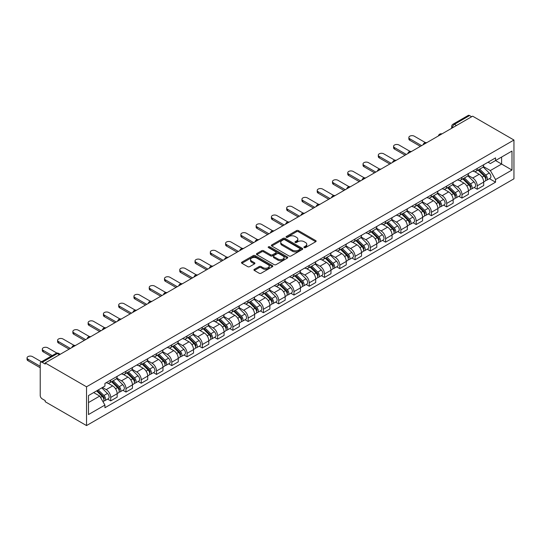 <?xml version="1.0" encoding="UTF-8"?>
<svg xmlns="http://www.w3.org/2000/svg" width="541" height="541" viewBox="0 0 541 541"><rect width="100%" height="100%" fill="white"/><g stroke="black" fill="none" stroke-linecap="round" stroke-linejoin="round"><path stroke-width="0.81" d="M304.184 247.609A0.954 0.548 0 0 0 305.53 247.609L315.734 241.712A1.359 0.784 0 0 0 316.133 241.158A1.359 0.784 0 0 0 315.734 240.603L298.443 230.622A1.359 0.784 0 0 0 296.515 230.622L286.311 236.512A0.954 0.548 0 0 0 286.027 236.904A0.954 0.548 0 0 0 286.311 237.289A0.954 0.548 0 0 0 287.656 237.289L288.975 236.525A4.348 2.509 0 0 1 295.122 236.525L296.563 237.357A4.348 2.509 0 0 1 297.841 239.136A4.348 2.509 0 0 1 296.563 240.907L295.244 241.671A0.954 0.548 0 0 0 294.967 242.064A0.954 0.548 0 0 0 295.244 242.449A0.954 0.548 0 0 0 296.59 242.449L297.908 241.685A4.348 2.509 0 0 1 304.062 241.685L305.503 242.517A4.348 2.509 0 0 1 306.774 244.295A4.348 2.509 0 0 1 305.503 246.067L304.184 246.831A0.954 0.548 0 0 0 303.9 247.223A0.954 0.548 0 0 0 304.184 247.609L304.184 246.831M254.331 269.344A1.359 0.784 0 0 0 253.932 269.898A1.359 0.784 0 0 0 254.331 270.453L259.186 273.252A1.359 0.784 0 0 0 261.107 273.252L272.448 266.706A1.359 0.784 0 0 0 272.847 266.152A1.359 0.784 0 0 0 272.448 265.597L255.149 255.609A1.359 0.784 0 0 0 253.229 255.609L241.888 262.155A1.359 0.784 0 0 0 241.489 262.716A1.359 0.784 0 0 0 241.888 263.271L247.751 266.652A1.359 0.784 0 0 0 249.672 266.652L254.527 263.852A1.359 0.784 0 0 0 254.926 263.298A1.359 0.784 0 0 0 254.527 262.743L251.619 261.06A3.638 2.096 0 0 1 250.551 259.579A3.638 2.096 0 0 1 252.796 257.638A3.638 2.096 0 0 1 256.759 258.098L268.147 264.671A3.638 2.096 0 0 1 269.208 266.152A3.638 2.096 0 0 1 266.97 268.093A3.638 2.096 0 0 1 263.007 267.639L261.107 266.544A1.359 0.784 0 0 0 259.186 266.544L254.331 269.344L254.331 270.453L259.186 267.673L259.186 266.544M86.526 386.801L45.214 362.95L472.638 116.18L513.95 140.031L86.526 386.801L86.526 425.578L513.95 178.807L513.95 140.031M289.07 256.001A1.359 0.784 0 0 0 290.99 256.001L302.331 249.455A1.359 0.784 0 0 0 302.73 248.901A1.359 0.784 0 0 0 302.331 248.346L285.033 238.358A1.359 0.784 0 0 0 283.112 238.358L271.771 244.904A1.359 0.784 0 0 0 271.372 245.458A1.359 0.784 0 0 0 271.771 246.013L289.07 256.001M268.836 247.812A0.954 0.548 0 0 1 269.803 247.947L287.372 258.091L276.052 264.63A1.359 0.784 0 0 1 274.125 264.63L256.833 254.642L261.682 251.863L261.682 250.726L256.833 253.533A1.359 0.784 0 0 0 256.434 254.087A1.359 0.784 0 0 0 256.833 254.642L256.833 253.533M261.682 251.863A1.359 0.784 0 0 1 263.609 251.863L263.609 250.726A1.359 0.784 0 0 0 261.682 250.726M263.609 250.726L270.622 254.777A1.359 0.784 0 0 0 272.542 254.777L275.761 252.924A1.359 0.784 0 0 0 276.16 252.363A1.359 0.784 0 0 0 275.761 251.808L268.458 247.595A0.954 0.548 0 0 1 268.18 247.21A0.954 0.548 0 0 1 268.769 246.696A0.954 0.548 0 0 1 269.803 246.818L287.386 256.968A1.359 0.784 0 0 1 287.785 257.523A1.359 0.784 0 0 1 287.386 258.077L287.386 256.968M45.214 362.95L45.214 364.079L42.178 362.328A2.766 1.596 -120 0 0 40.791 362.193A2.766 1.596 -120 0 0 40.217 363.464L40.217 395.451A2.766 1.596 -120 0 0 42.178 398.845L45.214 400.597L45.214 401.726L86.526 425.578M456.482 125.505L454.426 124.322A2.766 1.596 60 0 0 453.04 124.18L468.215 115.422A2.766 1.596 60 0 1 469.602 115.558L454.426 124.322A2.766 1.596 120 0 0 452.472 127.71L452.472 127.825M471.657 116.748L469.602 115.558M477.236 168.461A6.37 3.679 60 0 1 475.918 171.321L482.383 167.588A6.37 3.679 -120 0 0 483.701 164.734M468.066 175.318L472.733 178.016A6.37 3.679 60 0 1 477.236 185.813L483.701 182.087A6.37 3.679 -120 0 0 479.198 174.283L474.572 171.612M483.701 182.087L483.701 185.536L477.236 189.262L474.139 187.477M475.918 171.321A6.37 3.679 60 0 1 472.787 171.037M477.236 185.813L477.236 189.262M461.967 177.279A6.37 3.679 60 0 1 460.648 180.139L467.106 176.407A6.37 3.679 -120 0 0 468.425 173.553M458.869 196.295L461.967 198.08L468.425 194.347L468.425 190.905A6.37 3.679 -120 0 0 463.921 183.101L459.302 180.43M460.648 180.139A6.37 3.679 60 0 1 457.51 179.849M452.797 184.136L457.463 186.834A6.37 3.679 60 0 1 461.967 194.632L461.967 198.08M446.697 186.097A6.37 3.679 60 0 1 445.371 188.958L451.836 185.225A6.37 3.679 -120 0 0 453.155 182.364M443.593 205.107L446.697 206.899L453.155 203.166L453.155 199.717A6.37 3.679 -120 0 0 448.651 191.92L444.026 189.249M445.371 188.958A6.37 3.679 60 0 1 442.24 188.667M437.527 192.954L442.193 195.653A6.37 3.679 60 0 1 446.697 203.45L446.697 206.899M431.42 194.916A6.37 3.679 60 0 1 430.102 197.776L436.567 194.043A6.37 3.679 -120 0 0 437.885 191.183M428.323 213.925L431.42 215.717L437.885 211.984L437.885 208.535A6.37 3.679 -120 0 0 433.382 200.738L428.756 198.067M430.102 197.776A6.37 3.679 60 0 1 426.971 197.485M422.25 201.773L426.917 204.464A6.37 3.679 60 0 1 431.42 212.268L431.42 215.717M416.151 203.734A6.37 3.679 60 0 1 414.832 206.594L421.29 202.861A6.37 3.679 -120 0 0 422.609 200.001M413.053 222.743L416.151 224.535L422.609 220.802L422.609 217.354A6.37 3.679 -120 0 0 418.105 209.556L413.48 206.885M414.832 206.594A6.37 3.679 60 0 1 411.694 206.304M406.981 210.591L411.647 213.282A6.37 3.679 60 0 1 416.151 221.086L416.151 224.535M400.874 212.552A6.37 3.679 60 0 1 399.556 215.406L406.02 211.68A6.37 3.679 -120 0 0 407.339 208.819M397.777 231.562L400.874 233.347L407.339 229.621L407.339 226.172A6.37 3.679 -120 0 0 402.835 218.375L398.21 215.703M399.556 215.406A6.37 3.679 60 0 1 396.425 215.122M391.704 219.409L396.377 222.101A6.37 3.679 60 0 1 400.874 229.905L400.874 233.347M385.605 221.364A6.37 3.679 60 0 1 384.286 224.224L390.751 220.498A6.37 3.679 -120 0 0 392.069 217.638M382.507 240.38L385.605 242.165L392.069 238.439L392.069 234.99A6.37 3.679 -120 0 0 387.566 227.186L382.94 224.522M384.286 224.224A6.37 3.679 60 0 1 381.148 223.94M376.435 228.228L381.101 230.919A6.37 3.679 60 0 1 385.605 238.716L385.605 242.165M370.335 230.182A6.37 3.679 60 0 1 369.016 233.043L375.474 229.31A6.37 3.679 -120 0 0 376.793 226.456M367.238 249.198L370.335 250.983L376.793 247.251L376.793 243.808A6.37 3.679 -120 0 0 372.289 236.004L367.664 233.333M369.016 233.043A6.37 3.679 60 0 1 365.878 232.758M361.165 237.039L365.831 239.737A6.37 3.679 60 0 1 370.335 247.535L370.335 250.983M355.058 239A6.37 3.679 60 0 1 353.74 241.861L360.205 238.128A6.37 3.679 -120 0 0 361.523 235.274M351.961 258.01L355.058 259.802L361.523 256.069L361.523 252.62A6.37 3.679 -120 0 0 357.019 244.823L352.394 242.152M353.74 241.861A6.37 3.679 60 0 1 350.609 241.57M345.888 245.857L350.554 248.556A6.37 3.679 60 0 1 355.058 256.353L355.058 259.802M339.789 247.819A6.37 3.679 60 0 1 338.47 250.679L344.928 246.946A6.37 3.679 -120 0 0 346.247 244.086M336.691 266.828L339.789 268.62L346.254 264.887L346.254 261.438A6.37 3.679 -120 0 0 341.75 253.641L337.124 250.97M338.47 250.679A6.37 3.679 60 0 1 335.332 250.388M330.619 254.676L335.285 257.374A6.37 3.679 60 0 1 339.789 265.171L339.789 268.62M324.519 256.637A6.37 3.679 60 0 1 323.2 259.497L329.658 255.765A6.37 3.679 -120 0 0 330.977 252.904M321.422 275.646L324.519 277.438L330.977 273.705L330.977 270.257A6.37 3.679 -120 0 0 326.473 262.459L321.848 259.788M323.2 259.497A6.37 3.679 60 0 1 320.062 259.207M315.349 263.494L320.015 266.186A6.37 3.679 60 0 1 324.519 273.989L324.519 277.438M309.242 265.455A6.37 3.679 60 0 1 307.924 268.309L314.389 264.583A6.37 3.679 -120 0 0 315.707 261.722M306.145 284.465L309.242 286.257L315.707 282.524L315.707 279.075A6.37 3.679 -120 0 0 311.203 271.278L306.578 268.606M307.924 268.309A6.37 3.679 60 0 1 304.793 268.025M300.072 272.312L304.739 275.004A6.37 3.679 60 0 1 309.242 282.808L309.242 286.257M293.973 274.273A6.37 3.679 60 0 1 292.654 277.127L299.112 273.401A6.37 3.679 -120 0 0 300.431 270.541M290.875 293.283L293.973 295.068L300.431 291.342L300.431 287.893A6.37 3.679 -120 0 0 295.934 280.089L291.308 277.425M292.654 277.127A6.37 3.679 60 0 1 289.516 276.843M284.803 281.131L289.469 283.822A6.37 3.679 60 0 1 293.973 291.626L293.973 295.068M278.703 283.085A6.37 3.679 60 0 1 277.384 285.946L283.842 282.219A6.37 3.679 -120 0 0 285.161 279.359M275.606 302.101L278.703 303.886L285.161 300.16L285.161 296.711A6.37 3.679 -120 0 0 280.657 288.908L276.032 286.236M277.384 285.946A6.37 3.679 60 0 1 274.246 285.662M269.533 289.949L274.199 292.64A6.37 3.679 60 0 1 278.703 300.438L278.703 303.886M263.426 291.903A6.37 3.679 60 0 1 262.108 294.764L268.573 291.031A6.37 3.679 -120 0 0 269.891 288.177M260.329 310.919L263.426 312.705L269.891 308.972L269.891 305.53A6.37 3.679 -120 0 0 265.388 297.726L260.762 295.055M262.108 294.764A6.37 3.679 60 0 1 258.977 294.48M254.256 298.76L258.923 301.459A6.37 3.679 60 0 1 263.426 309.256L263.426 312.705M248.157 300.722A6.37 3.679 60 0 1 246.838 303.582L253.296 299.849A6.37 3.679 -120 0 0 254.615 296.995M245.059 319.731L248.157 321.523L254.615 317.79L254.615 314.341A6.37 3.679 -120 0 0 250.111 306.544L245.492 303.873M246.838 303.582A6.37 3.679 60 0 1 243.7 303.291M238.987 307.579L243.653 310.277A6.37 3.679 60 0 1 248.157 318.074L248.157 321.523M232.887 309.54A6.37 3.679 60 0 1 231.562 312.4L238.026 308.668A6.37 3.679 -120 0 0 239.345 305.807M229.783 328.549L232.887 330.341L239.345 326.608L239.345 323.16A6.37 3.679 -120 0 0 234.841 315.362L230.216 312.691M231.562 312.4A6.37 3.679 60 0 1 228.43 312.11M223.717 316.397L228.383 319.095A6.37 3.679 60 0 1 232.887 326.892L232.887 330.341M217.61 318.358A6.37 3.679 60 0 1 216.292 321.219L222.757 317.486A6.37 3.679 -120 0 0 224.075 314.625M214.513 337.368L217.61 339.16L224.075 335.427L224.075 331.978A6.37 3.679 -120 0 0 219.572 324.181L214.946 321.51M216.292 321.219A6.37 3.679 60 0 1 213.161 320.928M208.441 325.215L213.107 327.907A6.37 3.679 60 0 1 217.61 335.711L217.61 339.16M202.341 327.177A6.37 3.679 60 0 1 201.022 330.03L207.48 326.304A6.37 3.679 -120 0 0 208.799 323.444M199.244 346.186L202.341 347.971L208.799 344.245L208.799 340.796A6.37 3.679 -120 0 0 204.295 332.999L199.67 330.328M201.022 330.03A6.37 3.679 60 0 1 197.884 329.746M193.171 334.034L197.837 336.725A6.37 3.679 60 0 1 202.341 344.529L202.341 347.971M187.064 335.995A6.37 3.679 60 0 1 185.746 338.849L192.211 335.122A6.37 3.679 -120 0 0 193.529 332.262M183.967 355.004L187.064 356.79L193.529 353.063L193.529 349.614A6.37 3.679 -120 0 0 189.025 341.811L184.4 339.146M185.746 338.849A6.37 3.679 60 0 1 182.615 338.565M177.894 342.852L182.567 345.543A6.37 3.679 60 0 1 187.064 353.341L187.064 356.79M171.795 344.806A6.37 3.679 60 0 1 170.476 347.667L176.941 343.941A6.37 3.679 -120 0 0 178.26 341.08M168.697 363.822L171.795 365.608L178.26 361.882L178.26 358.433A6.37 3.679 -120 0 0 173.756 350.629L169.13 347.958M170.476 347.667A6.37 3.679 60 0 1 167.338 347.383M162.625 351.664L167.291 354.362A6.37 3.679 60 0 1 171.795 362.159L171.795 365.608M156.525 353.625A6.37 3.679 60 0 1 155.206 356.485L161.664 352.752A6.37 3.679 -120 0 0 162.983 349.899M153.428 372.641L156.525 374.426L162.983 370.693L162.983 367.251A6.37 3.679 -120 0 0 158.479 359.447L153.854 356.776M155.206 356.485A6.37 3.679 60 0 1 152.068 356.194M147.355 360.482L152.021 363.18A6.37 3.679 60 0 1 156.525 370.977L156.525 374.426M141.248 362.443A6.37 3.679 60 0 1 139.93 365.303L146.395 361.571A6.37 3.679 -120 0 0 147.713 358.71M138.151 381.452L141.248 383.244L147.713 379.512L147.713 376.063A6.37 3.679 -120 0 0 143.209 368.265L138.584 365.594M139.93 365.303A6.37 3.679 60 0 1 136.799 365.013M132.078 369.3L136.745 371.998A6.37 3.679 60 0 1 141.248 379.796L141.248 383.244M125.979 371.261A6.37 3.679 60 0 1 124.66 374.122L131.118 370.389A6.37 3.679 -120 0 0 132.437 367.528M122.881 390.271L125.979 392.063L132.444 388.33L132.444 384.881A6.37 3.679 -120 0 0 127.94 377.084L123.314 374.413M124.66 374.122A6.37 3.679 60 0 1 121.522 373.831M116.809 378.118L121.475 380.81A6.37 3.679 60 0 1 125.979 388.614L125.979 392.063M110.709 380.08A6.37 3.679 60 0 1 109.39 382.94L115.848 379.207A6.37 3.679 -120 0 0 117.167 376.347M107.612 399.089L110.709 400.881L117.167 397.148L117.167 393.699A6.37 3.679 -120 0 0 112.663 385.902L108.038 383.231M109.39 382.94A6.37 3.679 60 0 1 106.252 382.649M102.486 387.484L106.205 389.628A6.37 3.679 60 0 1 110.709 397.432L110.709 400.881M488.056 162.219L490.356 163.544L511.989 151.054L501.615 157.046L501.615 164.051L490.356 170.557L483.343 166.506M88.481 402.572L99.74 396.073L104.934 405.06L88.481 414.555L88.481 395.566L104.934 386.071L104.934 383.413L495.542 157.891L495.542 160.549L511.989 170.043L495.542 179.544L490.356 170.557M511.989 151.054L511.989 170.043M104.934 405.06L104.934 407.718L495.542 182.195L495.542 179.544M99.74 396.073L93.674 392.57M489.416 178.658L495.542 182.195M304.563 247.744L305.503 247.196A4.348 2.509 0 0 0 306.774 245.425L306.774 244.295M297.841 239.136L297.841 240.265A4.348 2.509 0 0 1 296.563 242.043L295.623 242.584M315.721 241.726L298.443 231.751A1.359 0.784 0 0 0 296.515 231.751L286.689 237.425M302.331 248.346L302.331 249.455L285.033 239.487A1.359 0.784 0 0 0 283.112 239.487L271.792 246.027L271.771 244.904M299.93 249.286A0.954 0.548 0 0 0 300.208 248.901A0.954 0.548 0 0 0 299.93 248.508L284.749 239.744A0.954 0.548 0 0 0 283.403 239.744L282.01 240.549A4.348 2.509 0 0 0 280.732 242.327A4.348 2.509 0 0 0 282.01 244.099L292.383 250.091A4.348 2.509 0 0 0 298.537 250.091L299.93 249.286L299.93 250.415A0.954 0.548 0 0 0 300.208 250.03L300.208 248.901M280.732 242.327L280.732 243.457A4.348 2.509 0 0 0 282.01 245.229L282.01 244.099M299.93 250.415L298.537 251.22A4.348 2.509 0 0 1 292.383 251.22L282.01 245.229M263.609 251.863L270.622 255.913A1.359 0.784 0 0 0 272.542 255.913L275.761 254.054A1.359 0.784 0 0 0 276.16 253.499L276.16 252.363M277.898 258.983A3.638 2.096 0 0 0 281.861 259.437A3.638 2.096 0 0 0 284.106 257.496A3.638 2.096 0 0 0 283.038 256.015L279.028 253.695A1.359 0.784 0 0 0 277.107 253.695L273.888 255.555A1.359 0.784 0 0 0 273.489 256.109A1.359 0.784 0 0 0 273.888 256.664L277.898 258.983L277.898 260.113A3.638 2.096 0 0 0 281.861 260.566A3.638 2.096 0 0 0 284.106 258.632L284.106 257.496M273.489 256.109L273.489 257.239A1.359 0.784 0 0 0 273.888 257.793L273.888 256.664M277.898 260.113L273.888 257.793M269.208 266.152L269.208 267.281A3.638 2.096 0 0 1 266.97 269.222A3.638 2.096 0 0 1 263.007 268.769L261.107 267.673A1.359 0.784 0 0 0 259.186 267.673M250.551 259.579L250.551 260.708A3.638 2.096 0 0 0 251.619 262.196L251.619 261.06M254.507 263.859L251.619 262.196M272.427 266.72L255.149 256.745A1.359 0.784 0 0 0 253.229 256.745L241.908 263.278L241.888 262.155M478.061 170.084L484.073 176.021A3.462 2.002 60 0 1 484.986 181.208L483.701 181.959M479.258 171.267L481.808 172.741M425.409 142.608L414.291 136.19A3.185 1.839 -0 0 0 410.822 135.791A3.185 1.839 -0 0 0 408.854 137.488A3.185 1.839 -0 0 0 409.787 138.787L421.628 145.63M478.724 169.698L485.318 176.204A1.664 0.96 60 0 1 485.757 178.692A1.664 0.96 60 0 1 485.602 178.753M479.725 169.123L485.744 175.061A3.462 2.002 60 0 1 486.657 180.248A3.462 2.002 60 0 1 485.608 180.363M483.093 166.932L489.267 173.025A3.462 2.002 60 0 1 490.18 178.212L486.657 180.248M420.357 146.361L409.787 140.261A3.185 1.839 180 0 1 408.854 138.963L408.854 137.488M462.785 178.902L468.804 184.839A3.462 2.002 60 0 1 469.716 190.026L468.425 190.777M463.989 180.085L466.538 181.56M410.139 151.426L399.015 145.008A3.185 1.839 -0 0 0 395.545 144.609A3.185 1.839 -0 0 0 393.584 146.307A3.185 1.839 -0 0 0 394.511 147.605L406.359 154.449M463.454 178.516L470.041 185.015A1.664 0.96 60 0 1 470.481 187.511A1.664 0.96 60 0 1 470.332 187.571M464.455 177.942L470.467 183.879A3.462 2.002 60 0 1 471.38 189.066A3.462 2.002 60 0 1 470.339 189.181M467.816 175.751L473.99 181.844A3.462 2.002 60 0 1 474.903 187.03L471.38 189.066M405.087 155.179L394.511 149.079A3.185 1.839 180 0 1 393.584 147.774L393.584 146.307M447.515 187.72L453.534 193.658A3.462 2.002 60 0 1 454.447 198.845L453.155 199.588M448.719 188.904L451.268 190.378M394.869 160.244L383.745 153.827A3.185 1.839 -0 0 0 380.276 153.428A3.185 1.839 -0 0 0 378.308 155.125A3.185 1.839 -0 0 0 379.241 156.423L391.089 163.26M448.185 187.335L454.771 193.834A1.664 0.96 60 0 1 455.211 196.329A1.664 0.96 60 0 1 455.055 196.383M449.179 186.76L455.197 192.697A3.462 2.002 60 0 1 456.11 197.884A3.462 2.002 60 0 1 455.062 197.992M452.547 184.569L458.721 190.662A3.462 2.002 60 0 1 459.634 195.849L456.11 197.884M389.818 163.997L379.241 157.891A3.185 1.839 180 0 1 378.308 156.592L378.308 155.125M432.245 196.539L438.257 202.476A3.462 2.002 60 0 1 439.17 207.663L437.879 208.407M433.442 197.722L435.992 199.196M379.593 169.062L368.475 162.645A3.185 1.839 -0 0 0 365.006 162.246A3.185 1.839 -0 0 0 363.038 163.943A3.185 1.839 -0 0 0 363.971 165.242L375.812 172.079M432.908 196.153L439.502 202.652A1.664 0.96 60 0 1 439.934 205.14A1.664 0.96 60 0 1 439.786 205.201M433.909 195.578L439.921 201.516A3.462 2.002 60 0 1 440.841 206.703A3.462 2.002 60 0 1 439.792 206.811M437.277 193.387L443.451 199.48A3.462 2.002 60 0 1 444.364 204.667L440.841 206.703M374.541 172.816L363.971 166.709A3.185 1.839 180 0 1 363.038 165.411L363.038 163.943M416.969 205.357L422.988 211.288A3.462 2.002 60 0 1 423.901 216.481L422.609 217.225M418.173 206.54L420.722 208.015M364.323 177.881L353.199 171.456A3.185 1.839 -0 0 0 349.729 171.057A3.185 1.839 -0 0 0 347.762 172.762A3.185 1.839 -0 0 0 348.695 174.06L360.543 180.897M417.638 204.971L424.225 211.47A1.664 0.96 60 0 1 424.665 213.959A1.664 0.96 60 0 1 424.516 214.02M418.633 204.397L424.651 210.327A3.462 2.002 60 0 1 425.564 215.521A3.462 2.002 60 0 1 424.523 215.629M422 202.206L428.174 208.292A3.462 2.002 60 0 1 429.087 213.485L425.564 215.521M359.271 181.634L348.695 175.527A3.185 1.839 180 0 1 347.762 174.229L347.762 172.762M401.699 214.175L407.718 220.106A3.462 2.002 60 0 1 408.631 225.299L407.339 226.043M402.896 215.359L405.452 216.826M349.053 186.699L337.929 180.275A3.185 1.839 -0 0 0 334.46 179.876A3.185 1.839 -0 0 0 332.492 181.573A3.185 1.839 -0 0 0 333.425 182.878L345.273 189.715M402.369 213.79L408.955 220.288A1.664 0.96 60 0 1 409.395 222.777A1.664 0.96 60 0 1 409.239 222.838M403.363 213.215L409.381 219.146A3.462 2.002 60 0 1 410.294 224.339A3.462 2.002 60 0 1 409.246 224.447M406.731 211.024L412.905 217.11A3.462 2.002 60 0 1 413.818 222.304L410.294 224.339M343.995 190.452L333.425 184.346A3.185 1.839 180 0 1 332.492 183.047L332.492 181.573M386.43 222.987L392.441 228.924A3.462 2.002 60 0 1 393.354 234.118L392.063 234.862M387.627 224.17L390.176 225.644M333.777 195.517L322.659 189.093A3.185 1.839 -0 0 0 319.183 188.694A3.185 1.839 -0 0 0 317.222 190.391A3.185 1.839 -0 0 0 318.155 191.697L329.996 198.533M387.092 222.601L393.686 229.107A1.664 0.96 60 0 1 394.118 231.595A1.664 0.96 60 0 1 393.97 231.656M388.093 222.026L394.105 227.964A3.462 2.002 60 0 1 395.018 233.151A3.462 2.002 60 0 1 393.976 233.266M391.461 219.835L397.635 225.928A3.462 2.002 60 0 1 398.548 231.122L395.018 233.151M328.725 199.264L318.155 193.164A3.185 1.839 180 0 1 317.222 191.866L317.222 190.391M371.153 231.805L377.172 237.742A3.462 2.002 60 0 1 378.085 242.929L376.793 243.68M372.357 232.988L374.906 234.463M318.507 204.329L307.383 197.911A3.185 1.839 -0 0 0 303.914 197.512A3.185 1.839 -0 0 0 301.946 199.21A3.185 1.839 -0 0 0 302.879 200.508L314.727 207.352M371.823 231.42L378.409 237.918A1.664 0.96 60 0 1 378.849 240.414A1.664 0.96 60 0 1 378.7 240.475M372.817 230.845L378.835 236.782A3.462 2.002 60 0 1 379.748 241.969A3.462 2.002 60 0 1 378.707 242.084M376.184 228.654L382.359 234.747A3.462 2.002 60 0 1 383.271 239.934L379.748 241.969M313.455 208.082L302.879 201.982A3.185 1.839 180 0 1 301.946 200.677L301.946 199.21M355.883 240.623L361.902 246.561A3.462 2.002 60 0 1 362.815 251.748L361.523 252.491M357.08 241.807L359.637 243.281M303.231 213.147L292.113 206.73A3.185 1.839 -0 0 0 288.644 206.331A3.185 1.839 -0 0 0 286.676 208.028A3.185 1.839 -0 0 0 287.609 209.326L299.457 216.17M356.553 240.238L363.139 246.737A1.664 0.96 60 0 1 363.579 249.232A1.664 0.96 60 0 1 363.424 249.293M357.547 239.663L363.566 245.6A3.462 2.002 60 0 1 364.478 250.787A3.462 2.002 60 0 1 363.43 250.902M360.915 237.472L367.089 243.565A3.462 2.002 60 0 1 368.002 248.752L364.478 250.787M298.179 216.9L287.609 210.801A3.185 1.839 180 0 1 286.676 209.495L286.676 208.028M340.614 249.442L346.625 255.379A3.462 2.002 60 0 1 347.538 260.566L346.247 261.31M341.811 250.625L344.36 252.099M287.961 221.966L276.843 215.548A3.185 1.839 -0 0 0 273.367 215.149A3.185 1.839 -0 0 0 271.406 216.846A3.185 1.839 -0 0 0 272.339 218.145L284.181 224.982M341.276 249.056L347.863 255.555A1.664 0.96 60 0 1 348.303 258.043A1.664 0.96 60 0 1 348.154 258.104M342.277 248.481L348.289 254.419A3.462 2.002 60 0 1 349.202 259.606A3.462 2.002 60 0 1 348.161 259.714M345.645 246.29L351.819 252.383A3.462 2.002 60 0 1 352.732 257.57L349.202 259.606M282.909 225.719L272.339 219.612A3.185 1.839 180 0 1 271.406 218.314L271.406 216.846M325.337 258.26L331.356 264.197A3.462 2.002 60 0 1 332.269 269.384L330.977 270.128M326.541 259.443L329.09 260.918M272.691 230.784L261.567 224.359A3.185 1.839 -0 0 0 258.098 223.967A3.185 1.839 -0 0 0 256.13 225.665A3.185 1.839 -0 0 0 257.063 226.963L268.911 233.8M326.007 257.874L332.593 264.373A1.664 0.96 60 0 1 333.033 266.862A1.664 0.96 60 0 1 332.884 266.923M327.001 257.3L333.019 263.23A3.462 2.002 60 0 1 333.932 268.424A3.462 2.002 60 0 1 332.884 268.532M330.368 255.109L336.543 261.202A3.462 2.002 60 0 1 337.456 266.388L333.932 268.424M267.639 234.537L257.063 228.43A3.185 1.839 180 0 1 256.13 227.132L256.13 225.665M310.067 267.078L316.086 273.009A3.462 2.002 60 0 1 316.999 278.202L315.707 278.946M311.264 268.262L313.814 269.729M257.415 239.602L246.297 233.178A3.185 1.839 -0 0 0 242.828 232.779A3.185 1.839 -0 0 0 240.86 234.483A3.185 1.839 -0 0 0 241.793 235.781L253.641 242.618M310.737 266.693L317.324 273.191A1.664 0.96 60 0 1 317.763 275.68A1.664 0.96 60 0 1 317.608 275.741M311.731 266.118L317.75 272.049A3.462 2.002 60 0 1 318.663 277.242A3.462 2.002 60 0 1 317.614 277.35M315.099 263.927L321.273 270.013A3.462 2.002 60 0 1 322.186 275.207L318.663 277.242M252.363 243.355L241.793 237.249A3.185 1.839 180 0 1 240.86 235.95L240.86 234.483M294.798 275.896L300.81 281.827A3.462 2.002 60 0 1 301.722 287.021L300.431 287.765M295.995 277.08L298.544 278.547M242.145 248.42L231.021 241.996A3.185 1.839 -0 0 0 227.551 241.597A3.185 1.839 -0 0 0 225.59 243.294A3.185 1.839 -0 0 0 226.523 244.6L238.365 251.437M295.46 275.511L302.047 282.01A1.664 0.96 60 0 1 302.487 284.498A1.664 0.96 60 0 1 302.338 284.559M296.461 274.929L302.473 280.867A3.462 2.002 60 0 1 303.386 286.061A3.462 2.002 60 0 1 302.345 286.169M299.822 272.745L305.996 278.831A3.462 2.002 60 0 1 306.909 284.025L303.386 286.061M237.093 252.174L226.523 246.067A3.185 1.839 180 0 1 225.59 244.769L225.59 243.294M279.521 284.708L285.54 290.645A3.462 2.002 60 0 1 286.453 295.832L285.161 296.583M280.725 285.891L283.274 287.366M226.875 257.239L215.751 250.814A3.185 1.839 -0 0 0 212.282 250.415A3.185 1.839 -0 0 0 210.314 252.113A3.185 1.839 -0 0 0 211.247 253.418L223.095 260.255M280.191 284.323L286.777 290.828A1.664 0.96 60 0 1 287.217 293.317A1.664 0.96 60 0 1 287.061 293.378M281.185 283.748L287.203 289.685A3.462 2.002 60 0 1 288.116 294.872A3.462 2.002 60 0 1 287.068 294.987M284.552 281.557L290.727 287.65A3.462 2.002 60 0 1 291.64 292.837L288.116 294.872M221.824 260.985L211.247 254.885A3.185 1.839 180 0 1 210.314 253.587L210.314 252.113M264.251 293.526L270.263 299.464A3.462 2.002 60 0 1 271.176 304.651L269.891 305.401M265.448 294.71L267.998 296.184M211.599 266.05L200.481 259.633A3.185 1.839 -0 0 0 197.012 259.234A3.185 1.839 -0 0 0 195.044 260.931A3.185 1.839 -0 0 0 195.977 262.229L207.818 269.073M264.914 293.141L271.508 299.64A1.664 0.96 60 0 1 271.947 302.135A1.664 0.96 60 0 1 271.792 302.196M265.915 292.566L271.934 298.504A3.462 2.002 60 0 1 272.847 303.69A3.462 2.002 60 0 1 271.798 303.805M269.283 290.375L275.457 296.468A3.462 2.002 60 0 1 276.37 301.655L272.847 303.69M206.547 269.803L195.977 263.704A3.185 1.839 180 0 1 195.044 262.399L195.044 260.931M248.975 302.345L254.994 308.282A3.462 2.002 60 0 1 255.907 313.469L254.615 314.213M250.179 303.528L252.728 305.002M196.329 274.869L185.205 268.451A3.185 1.839 -0 0 0 181.735 268.052A3.185 1.839 -0 0 0 179.774 269.749A3.185 1.839 -0 0 0 180.701 271.048L192.549 277.885M249.644 301.959L256.231 308.458A1.664 0.96 60 0 1 256.671 310.953A1.664 0.96 60 0 1 256.522 311.007M250.645 301.384L256.657 307.322A3.462 2.002 60 0 1 257.57 312.509A3.462 2.002 60 0 1 256.529 312.624M254.006 299.193L260.18 305.286A3.462 2.002 60 0 1 261.093 310.473L257.57 312.509M191.277 278.622L180.701 272.522A3.185 1.839 180 0 1 179.774 271.217L179.774 269.749M233.705 311.163L239.724 317.1A3.462 2.002 60 0 1 240.637 322.287L239.345 323.031M234.909 312.346L237.458 313.821M181.059 283.687L169.935 277.269A3.185 1.839 -0 0 0 166.466 276.87A3.185 1.839 -0 0 0 164.498 278.568A3.185 1.839 -0 0 0 165.431 279.866L177.279 286.703M234.375 310.777L240.961 317.276A1.664 0.96 60 0 1 241.401 319.765A1.664 0.96 60 0 1 241.245 319.826M235.369 310.203L241.387 316.14A3.462 2.002 60 0 1 242.3 321.327A3.462 2.002 60 0 1 241.252 321.435M238.737 308.012L244.911 314.105A3.462 2.002 60 0 1 245.824 319.291L242.3 321.327M176.008 287.44L165.431 281.334A3.185 1.839 180 0 1 164.498 280.035L164.498 278.568M218.436 319.981L224.447 325.919A3.462 2.002 60 0 1 225.36 331.106L224.069 331.849M219.632 321.165L222.182 322.639M165.783 292.505L154.665 286.081A3.185 1.839 -0 0 0 151.196 285.689A3.185 1.839 -0 0 0 149.228 287.386A3.185 1.839 -0 0 0 150.161 288.684L162.002 295.521M219.098 319.596L225.692 326.095A1.664 0.96 60 0 1 226.124 328.583A1.664 0.96 60 0 1 225.976 328.644M220.099 319.021L226.111 324.952A3.462 2.002 60 0 1 227.031 330.145A3.462 2.002 60 0 1 225.982 330.253M223.467 316.83L229.641 322.923A3.462 2.002 60 0 1 230.554 328.11L227.031 330.145M160.731 296.258L150.161 290.152A3.185 1.839 180 0 1 149.228 288.853L149.228 287.386M203.159 328.8L209.178 334.73A3.462 2.002 60 0 1 210.091 339.924L208.799 340.668M204.363 329.983L206.912 331.45M150.513 301.323L139.389 294.899A3.185 1.839 -0 0 0 135.919 294.5A3.185 1.839 -0 0 0 133.952 296.204A3.185 1.839 -0 0 0 134.885 297.503L146.733 304.34M203.829 328.414L210.415 334.913A1.664 0.96 60 0 1 210.855 337.401A1.664 0.96 60 0 1 210.706 337.462M204.823 327.839L210.841 333.77A3.462 2.002 60 0 1 211.754 338.964A3.462 2.002 60 0 1 210.713 339.072M208.19 325.648L214.364 331.734A3.462 2.002 60 0 1 215.277 336.928L211.754 338.964M145.461 305.077L134.885 298.97A3.185 1.839 180 0 1 133.952 297.672L133.952 296.204M187.889 337.618L193.908 343.549A3.462 2.002 60 0 1 194.821 348.742L193.529 349.486M189.086 338.801L191.642 340.269M135.243 310.142L124.119 303.717A3.185 1.839 -0 0 0 120.65 303.318A3.185 1.839 -0 0 0 118.682 305.016A3.185 1.839 -0 0 0 119.615 306.321L131.463 313.158M188.559 337.232L195.145 343.731A1.664 0.96 60 0 1 195.585 346.22A1.664 0.96 60 0 1 195.429 346.281M189.553 336.651L195.571 342.588A3.462 2.002 60 0 1 196.484 347.775A3.462 2.002 60 0 1 195.436 347.89M192.921 334.466L199.095 340.553A3.462 2.002 60 0 1 200.008 345.746L196.484 347.775M130.185 313.895L119.615 307.788A3.185 1.839 180 0 1 118.682 306.49L118.682 305.016M172.62 346.429L178.631 352.367A3.462 2.002 60 0 1 179.544 357.554L178.253 358.304M173.817 347.613L176.366 349.087M119.967 318.953L108.849 312.536A3.185 1.839 -0 0 0 105.373 312.137A3.185 1.839 -0 0 0 103.412 313.834A3.185 1.839 -0 0 0 104.345 315.132L116.187 321.976M173.282 346.044L179.876 352.549A1.664 0.96 60 0 1 180.309 355.038A1.664 0.96 60 0 1 180.16 355.099M174.283 345.469L180.295 351.407A3.462 2.002 60 0 1 181.208 356.593A3.462 2.002 60 0 1 180.167 356.708M177.651 343.278L183.825 349.371A3.462 2.002 60 0 1 184.738 354.558L181.208 356.593M114.915 322.707L104.345 316.607A3.185 1.839 180 0 1 103.412 315.308L103.412 313.834M157.343 355.248L163.362 361.185A3.462 2.002 60 0 1 164.275 366.372L162.983 367.123M158.547 356.431L161.096 357.905M104.697 327.772L93.573 321.354A3.185 1.839 -0 0 0 90.104 320.955A3.185 1.839 -0 0 0 88.136 322.652A3.185 1.839 -0 0 0 89.069 323.951L100.917 330.794M158.013 354.862L164.599 361.361A1.664 0.96 60 0 1 165.039 363.856A1.664 0.96 60 0 1 164.89 363.917M159.007 354.287L165.025 360.225A3.462 2.002 60 0 1 165.938 365.412A3.462 2.002 60 0 1 164.897 365.527M162.374 352.096L168.549 358.189A3.462 2.002 60 0 1 169.461 363.376L165.938 365.412M99.645 331.525L89.069 325.425A3.185 1.839 180 0 1 88.136 324.12L88.136 322.652M142.073 364.066L148.092 370.003A3.462 2.002 60 0 1 149.005 375.19L147.713 375.934M143.27 365.249L145.827 366.724M89.421 336.59L78.303 330.172A3.185 1.839 -0 0 0 74.834 329.773A3.185 1.839 -0 0 0 72.866 331.471A3.185 1.839 -0 0 0 73.799 332.769L85.647 339.606M142.743 363.68L149.33 370.179A1.664 0.96 60 0 1 149.769 372.675A1.664 0.96 60 0 1 149.614 372.729M143.737 363.106L149.756 369.043A3.462 2.002 60 0 1 150.669 374.23A3.462 2.002 60 0 1 149.62 374.338M147.105 360.915L153.279 367.008A3.462 2.002 60 0 1 154.192 372.194L150.669 374.23M84.369 340.343L73.799 334.237A3.185 1.839 180 0 1 72.866 332.938L72.866 331.471M126.804 372.884L132.816 378.822A3.462 2.002 60 0 1 133.728 384.009L132.437 384.752M128.001 374.068L130.55 375.542M74.151 345.408L63.033 338.991A3.185 1.839 -0 0 0 59.557 338.592A3.185 1.839 -0 0 0 57.596 340.289A3.185 1.839 -0 0 0 58.529 341.587L70.371 348.424M127.466 372.499L134.053 378.998A1.664 0.96 60 0 1 134.493 381.486A1.664 0.96 60 0 1 134.344 381.547M128.467 371.924L134.479 377.861A3.462 2.002 60 0 1 135.392 383.048A3.462 2.002 60 0 1 134.351 383.156M131.835 369.733L138.009 375.826A3.462 2.002 60 0 1 138.922 381.013L135.392 383.048M69.099 349.161L58.529 343.055A3.185 1.839 180 0 1 57.596 341.756L57.596 340.289M111.527 381.703L117.546 387.633A3.462 2.002 60 0 1 118.459 392.827L117.167 393.571M112.731 382.886L115.28 384.36M56.92 353.097L47.757 347.802A3.185 1.839 -0 0 0 44.288 347.403A3.185 1.839 -0 0 0 42.32 349.107A3.185 1.839 -0 0 0 43.253 350.406L52.234 355.586M112.197 381.317L118.783 387.816A1.664 0.96 60 0 1 119.223 390.304A1.664 0.96 60 0 1 119.074 390.365M113.191 380.742L119.209 386.673A3.462 2.002 60 0 1 120.122 391.867A3.462 2.002 60 0 1 119.074 391.975M116.558 378.551L122.733 384.637A3.462 2.002 60 0 1 123.646 389.831L120.122 391.867M50.962 356.323L43.253 351.873A3.185 1.839 180 0 1 42.32 350.575L42.32 349.107M96.616 390.873L102.276 396.452A3.462 2.002 60 0 1 103.189 401.645L103.013 401.74M97.454 391.704L100.004 393.172M41.468 361.807L32.487 356.62A3.185 1.839 -0 0 0 29.018 356.221A3.185 1.839 -0 0 0 27.05 357.919A3.185 1.839 -0 0 0 27.983 359.224L40.217 366.284M97.279 390.487L103.514 396.634A1.664 0.96 60 0 1 103.953 399.123A1.664 0.96 60 0 1 103.798 399.184M98.279 389.912L103.94 395.491A3.462 2.002 60 0 1 104.853 400.685A3.462 2.002 60 0 1 103.804 400.793M101.803 387.877L107.463 393.456A3.462 2.002 60 0 1 108.376 398.649L104.853 400.685M40.217 367.758L27.983 360.691A3.185 1.839 180 0 1 27.05 359.393L27.05 357.919M452.567 127.771L452.472 127.71A2.766 1.596 0 0 1 451.661 126.58L451.661 128.291M125.979 388.614L132.444 384.881M141.248 379.796L147.713 376.063M156.525 370.977L162.983 367.251M171.795 362.159L178.26 358.433M187.064 353.341L193.529 349.614M202.341 344.529L208.799 340.796M217.61 335.711L224.075 331.978M232.887 326.892L239.345 323.16M248.157 318.074L254.615 314.341M263.426 309.256L269.891 305.53M278.703 300.438L285.161 296.711M293.973 291.626L300.431 287.893M309.242 282.808L315.707 279.075M324.519 273.989L330.977 270.257M339.789 265.171L346.254 261.438M355.058 256.353L361.523 252.62M370.335 247.535L376.793 243.808M385.605 238.716L392.069 234.99M400.874 229.905L407.339 226.172M416.151 221.086L422.609 217.354M431.42 212.268L437.885 208.535M446.697 203.45L453.155 199.717M461.967 194.632L468.425 190.905M110.709 397.432L117.167 393.699M106.205 389.628L112.663 385.902M121.475 380.81L127.94 377.084M136.745 371.998L143.209 368.265M152.021 363.18L158.479 359.447M167.291 354.362L173.756 350.629M182.567 345.543L189.025 341.811M197.837 336.725L204.295 332.999M213.107 327.907L219.572 324.181M228.383 319.095L234.841 315.362M243.653 310.277L250.111 306.544M258.923 301.459L265.388 297.726M274.199 292.64L280.657 288.908M289.469 283.822L295.934 280.089M304.739 275.004L311.203 271.278M320.015 266.186L326.473 262.459M335.285 257.374L341.75 253.641M350.554 248.556L357.019 244.823M365.831 239.737L372.289 236.004M381.101 230.919L387.566 227.186M396.377 222.101L402.835 218.375M411.647 213.282L418.105 209.556M426.917 204.464L433.382 200.738M442.193 195.653L448.651 191.92M457.463 186.834L463.921 183.101M472.733 178.016L479.198 174.283M441.727 134.026A2.766 1.596 120 0 0 440.502 134.736M426.45 142.844A2.766 1.596 120 0 0 425.233 143.548M411.18 151.663A2.766 1.596 120 0 0 409.956 152.366M395.911 160.481A2.766 1.596 120 0 0 394.687 161.184M380.634 169.299A2.766 1.596 120 0 0 379.417 170.002M365.364 178.117A2.766 1.596 120 0 0 364.14 178.821M350.095 186.929A2.766 1.596 120 0 0 348.871 187.639M334.818 195.747A2.766 1.596 120 0 0 333.594 196.457M319.548 204.566A2.766 1.596 120 0 0 318.324 205.269M304.279 213.384A2.766 1.596 120 0 0 303.055 214.087M289.002 222.202A2.766 1.596 120 0 0 287.778 222.906M273.732 231.021A2.766 1.596 120 0 0 272.508 231.724M258.456 239.832A2.766 1.596 120 0 0 257.239 240.542M243.186 248.65A2.766 1.596 120 0 0 241.962 249.36M227.917 257.469A2.766 1.596 120 0 0 226.693 258.179M212.64 266.287A2.766 1.596 120 0 0 211.423 266.99M197.37 275.105A2.766 1.596 120 0 0 196.146 275.809M182.101 283.924A2.766 1.596 120 0 0 180.877 284.627M166.824 292.742A2.766 1.596 120 0 0 165.607 293.445M151.554 301.553A2.766 1.596 120 0 0 150.33 302.263M136.285 310.372A2.766 1.596 120 0 0 135.061 311.082M121.008 319.19A2.766 1.596 120 0 0 119.784 319.9M105.738 328.008A2.766 1.596 120 0 0 104.514 328.712M90.469 336.827A2.766 1.596 120 0 0 89.245 337.53M75.192 345.645A2.766 1.596 120 0 0 73.968 346.348M59.409 354.754L57.353 353.571L42.178 362.328M60.22 354.287L58.739 353.435A2.766 1.596 120 0 0 57.353 353.571A2.766 1.596 60 0 0 55.966 353.435L40.791 362.193M305.503 247.196L305.503 246.067M295.244 242.449L295.244 241.671M296.563 242.043L296.563 240.907M286.311 237.289L286.311 236.512M296.515 231.751L296.515 230.622M298.443 231.751L298.443 230.622M315.734 241.712L315.734 240.603M283.112 239.487L283.112 238.358M285.033 239.487L285.033 238.358M292.383 251.22L292.383 250.091M298.537 251.22L298.537 250.091M270.622 255.913L270.622 254.777M272.542 255.913L272.542 254.777M275.761 254.054L275.761 252.924M269.803 247.947L269.803 246.818M261.107 267.673L261.107 266.544M263.007 268.769L263.007 267.639M254.527 263.852L254.527 262.743M253.229 256.745L253.229 255.609M255.149 256.745L255.149 255.609M272.448 266.706L272.448 265.597M484.073 176.021L482.085 177.171M486.095 177.928L485.473 178.293M489.267 173.025L485.744 175.061M409.787 140.261L409.787 138.787M468.804 184.839L466.815 185.989M470.826 186.746L470.203 187.105M473.99 181.844L470.467 183.879M394.511 149.079L394.511 147.605M453.534 193.658L451.546 194.801M455.556 195.565L454.927 195.923M458.721 190.662L455.197 192.697M379.241 157.891L379.241 156.423M438.257 202.476L436.269 203.619M440.279 204.383L439.657 204.741M443.451 199.48L439.921 201.516M363.971 166.709L363.971 165.242M422.988 211.288L420.999 212.437M425.01 213.201L424.387 213.56M428.174 208.292L424.651 210.327M348.695 175.527L348.695 174.06M407.718 220.106L405.73 221.255M409.74 222.02L409.111 222.378M412.905 217.11L409.381 219.146M333.425 184.346L333.425 182.878M392.441 228.924L390.453 230.074M394.463 230.831L393.841 231.196M397.635 225.928L394.105 227.964M318.155 193.164L318.155 191.697M377.172 237.742L375.183 238.892M379.194 239.649L378.572 240.015M382.359 234.747L378.835 236.782M302.879 201.982L302.879 200.508M361.902 246.561L359.914 247.71M363.924 248.468L363.295 248.826M367.089 243.565L363.566 245.6M287.609 210.801L287.609 209.326M346.625 255.379L344.637 256.522M348.647 257.286L348.025 257.644M351.819 252.383L348.289 254.419M272.339 219.612L272.339 218.145M331.356 264.197L329.368 265.34M333.378 266.104L332.756 266.463M336.543 261.202L333.019 263.23M257.063 228.43L257.063 226.963M316.086 273.009L314.098 274.159M318.101 274.923L317.479 275.281M321.273 270.013L317.75 272.049M241.793 237.249L241.793 235.781M300.81 281.827L298.821 282.977M302.832 283.741L302.209 284.099M305.996 278.831L302.473 280.867M226.523 246.067L226.523 244.6M285.54 290.645L283.552 291.795M287.562 292.553L286.94 292.918M290.727 287.65L287.203 289.685M211.247 254.885L211.247 253.418M270.263 299.464L268.275 300.613M272.285 301.371L271.663 301.736M275.457 296.468L271.934 298.504M195.977 263.704L195.977 262.229M254.994 308.282L253.005 309.432M257.016 310.189L256.393 310.548M260.18 305.286L256.657 307.322M180.701 272.522L180.701 271.048M239.724 317.1L237.736 318.243M241.746 319.007L241.117 319.366M244.911 314.105L241.387 316.14M165.431 281.334L165.431 279.866M224.447 325.919L222.459 327.062M226.469 327.826L225.847 328.184M229.641 322.923L226.111 324.952M150.161 290.152L150.161 288.684M209.178 334.73L207.189 335.88M211.2 336.644L210.577 337.002M214.364 331.734L210.841 333.77M134.885 298.97L134.885 297.503M193.908 343.549L191.92 344.698M195.93 345.462L195.301 345.821M199.095 340.553L195.571 342.588M119.615 307.788L119.615 306.321M178.631 352.367L176.643 353.516M180.653 354.274L180.031 354.639M183.825 349.371L180.295 351.407M104.345 316.607L104.345 315.132M163.362 361.185L161.374 362.335M165.384 363.092L164.762 363.451M168.549 358.189L165.025 360.225M89.069 325.425L89.069 323.951M148.092 370.003L146.104 371.146M150.114 371.91L149.485 372.269M153.279 367.008L149.756 369.043M73.799 334.237L73.799 332.769M132.816 378.822L130.827 379.965M134.837 380.729L134.215 381.087M138.009 375.826L134.479 377.861M58.529 343.055L58.529 341.587M117.546 387.633L115.558 388.783M119.568 389.547L118.946 389.905M122.733 384.637L119.209 386.673M43.253 351.873L43.253 350.406M102.276 396.452L100.538 397.452M104.291 398.365L103.669 398.724M107.463 393.456L103.94 395.491M27.983 360.691L27.983 359.224M441.963 133.891A2.766 2.766 0 0 0 438.406 135.947M426.687 142.709A2.766 2.766 0 0 0 423.136 144.758M411.417 151.527A2.766 2.766 0 0 0 407.86 153.576M396.14 160.346A2.766 2.766 0 0 0 392.59 162.395M380.871 169.164A2.766 2.766 0 0 0 377.32 171.213M365.601 177.975A2.766 2.766 0 0 0 362.044 180.031M350.325 186.794A2.766 2.766 0 0 0 346.774 188.85M335.055 195.612A2.766 2.766 0 0 0 331.505 197.661M319.785 204.43A2.766 2.766 0 0 0 316.228 206.479M304.509 213.249A2.766 2.766 0 0 0 300.958 215.298M289.239 222.067A2.766 2.766 0 0 0 285.689 224.116M273.969 230.885A2.766 2.766 0 0 0 270.412 232.934M258.693 239.697A2.766 2.766 0 0 0 255.142 241.753M243.423 248.515A2.766 2.766 0 0 0 239.873 250.571M228.153 257.333A2.766 2.766 0 0 0 224.596 259.382M212.877 266.152A2.766 2.766 0 0 0 209.326 268.201M197.607 274.97A2.766 2.766 0 0 0 194.05 277.019M182.331 283.788A2.766 2.766 0 0 0 178.78 285.837M167.061 292.607A2.766 2.766 0 0 0 163.51 294.656M151.791 301.418A2.766 2.766 0 0 0 148.234 303.474M136.515 310.236A2.766 2.766 0 0 0 132.964 312.292M121.245 319.055A2.766 2.766 0 0 0 117.695 321.104M105.975 327.873A2.766 2.766 0 0 0 102.418 329.922M90.699 336.691A2.766 2.766 0 0 0 87.148 338.74M75.429 345.51A2.766 2.766 0 0 0 71.879 347.559M58.739 353.435A2.766 2.766 0 0 0 55.966 353.435M453.04 124.18A2.766 2.766 0 0 0 451.661 126.58"/></g></svg>
